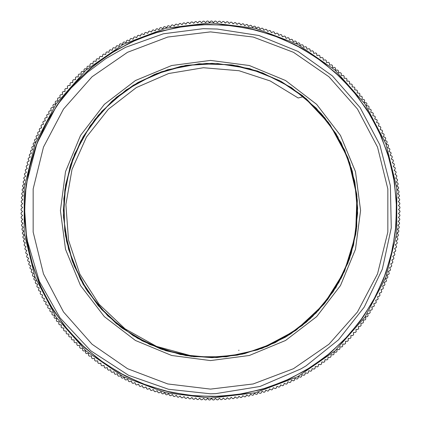 <?xml version="1.0" encoding="UTF-8"?>
<svg xmlns="http://www.w3.org/2000/svg" width="421" height="421" viewBox="0 0 421 421"><rect width="100%" height="100%" fill="white"/><g stroke="black" fill="none" stroke-linecap="round" stroke-linejoin="round"><path stroke-width="0.63" d="M239.007 350.246L238.586 350.335M217.325 29.038L258.989 35.506L298.036 51.404L332.369 75.88L360.129 107.613L379.821 144.892L390.388 185.708L391.256 227.866L382.379 269.082L364.239 307.141L338.484 339.836L306.051 365.823L301.036 368.864L259.946 386.478L215.826 393.651L210.5 393.777L168.5 389.262L128.6 375.316L90.783 350.788L59.977 317.813L39.374 281.339L27.449 241.217L26.376 234.402L24.623 209.711L26.176 184.951M210.5 389.125L253.247 383.931L293.511 368.664L328.948 344.199L357.503 311.972L377.516 273.839L387.82 232.029L387.82 188.971L377.516 147.161L357.503 109.028L328.948 76.801L293.511 52.336L253.247 37.069L210.5 31.875L167.753 37.069L127.489 52.336L92.052 76.801L63.497 109.028L43.484 147.161L33.18 188.971L33.18 232.029L43.484 273.839L63.497 311.972L92.052 344.199L127.489 368.664L167.753 383.931L210.5 389.125M26.16 184.945L36.869 143.529L56.751 105.65L71.149 88L87.584 72.259L105.792 58.651L125.526 47.389L163.337 33.775L203.206 28.702L217.325 29.028M210.5 360.613L171.647 355.498L135.441 340.505L104.355 316.645L80.495 285.559L65.502 249.353L60.387 210.5L65.502 171.647L80.495 135.441L104.355 104.355L135.441 80.495L171.647 65.502L210.5 60.387L249.353 65.502L285.559 80.495L316.645 104.355L340.505 135.441L355.498 171.647L360.613 210.5L355.498 249.353L340.505 285.559L316.645 316.645L285.559 340.505L249.353 355.498L210.5 360.613M210.5 357.208L236.912 355.024L262.557 348.135L296.405 329.969L324.396 303.667L344.631 271.013L355.724 234.234L356.919 195.839L348.135 158.443L329.969 124.595L303.667 96.604L298.179 97.993L270.171 80.943L239.007 70.744L203.448 67.723L168.653 73.522L136.357 87.573L108.365 109.234L86.463 137.051L72.007 169.495L65.865 204.532L68.523 240.144L79.753 274.013L99.04 304.23L125.074 328.848L156.491 346.394L191.239 355.787L210.5 357.208M56.751 105.65L71.786 86.458L89.199 69.391L108.676 54.725L129.894 42.747L152.523 33.669L176.141 27.612L200.349 24.671L224.719 24.934L248.853 28.407L272.334 34.98L294.753 44.552L315.713 56.993L334.869 72.08L351.909 89.52L366.523 109.034L378.432 130.305L387.462 152.949L393.488 176.578L396.361 200.785L396.014 225.161L392.498 249.29L385.889 272.755L376.248 295.142L363.744 316.071L348.625 335.205L331.153 352.209L311.593 366.754L290.29 378.611L267.63 387.609L243.991 393.577L219.778 396.366L195.397 395.972L171.273 392.419L147.829 385.747L125.469 376.032L104.561 363.486L85.452 348.341L68.512 330.817L54.02 311.214L42.195 289.89L33.238 267.214L27.354 243.559L24.623 219.33L25.055 194.949L28.66 170.842L35.417 147.418L45.179 125.074L57.756 104.187L72.949 85.126L90.531 68.239L110.165 53.777L131.505 41.989L154.207 33.106L177.883 27.291L202.117 24.597L226.493 25.076L250.584 28.765L273.992 35.58L296.326 45.379L317.181 57.993L336.19 73.259L353.04 90.878L367.475 110.534L379.2 131.899L388.009 154.633L393.782 178.32L396.44 202.559L395.882 226.924L392.125 251.016L385.268 274.418L375.437 296.721L362.744 317.534L347.43 336.505L329.785 353.335L310.103 367.717L288.695 379.374L265.94 388.136L242.243 393.877L218.004 396.461L193.634 395.829L169.547 392.025L146.161 385.131L123.89 375.232L103.113 362.476L84.163 347.13L67.365 329.459L53.057 309.73L41.453 288.285L32.722 265.514L27.039 241.812L24.534 217.562L25.223 193.192L29.06 169.11L36.011 145.75L45.989 123.506L58.782 102.75L74.159 83.826L91.878 67.092L111.654 52.836L133.12 41.263L155.902 32.575L179.62 26.976L203.88 24.534L228.256 25.255L252.321 29.144L275.655 36.18L297.884 46.21L318.623 59.029L337.5 74.449L354.177 92.231L368.401 112.039L379.937 133.515L388.551 156.317L394.082 180.062L396.487 204.327L395.719 228.698L391.746 252.742L384.652 276.071L374.59 298.284L361.723 318.986L346.236 337.81L328.417 354.456L308.593 368.649L287.09 380.126L264.251 388.662L240.496 394.151L216.231 396.519L191.871 395.677L167.826 391.63L144.508 384.494L122.322 374.395L101.661 361.46L82.874 345.925L66.255 328.08L52.109 308.225L40.705 286.68L32.217 263.825L26.76 240.059L24.46 215.794L25.386 191.434L29.475 167.395L36.648 144.087L46.81 121.937L59.814 101.314L75.38 82.548L93.251 65.965L113.149 51.883L134.731 40.537L157.601 32.08L181.372 26.681L205.648 24.465L230.013 25.439L254.042 29.565L277.323 36.795L299.442 47.036L320.049 60.077L338.789 75.675L355.313 93.594L369.333 113.538L380.647 135.141L389.062 158.022L394.382 181.809L396.535 206.095L395.519 230.455L391.346 254.473L384.031 277.728L373.743 299.831L360.671 320.418L345.031 339.11L327.054 355.577L307.077 369.564L285.464 380.842L262.562 389.183L238.754 394.435L214.457 396.545L190.103 395.493L166.1 391.235L142.861 383.857L120.774 373.532L100.219 360.423L81.585 344.715L65.155 326.696L51.194 306.704L39.974 285.064L31.712 262.13L26.502 238.307L24.429 214.015L25.56 189.666L29.891 165.674L37.301 142.445L47.662 120.38L60.84 99.872L76.606 81.269L94.646 64.866L114.665 50.957L136.341 39.811L159.301 31.596L183.13 26.423L207.421 24.413L231.771 25.623L255.757 30.002L278.976 37.448L301.004 47.878L321.476 61.119L340.052 76.911L356.419 94.983L370.264 115.044L381.352 136.757L389.536 159.727L394.656 183.561L396.582 207.863L395.314 232.213L390.904 256.194L383.399 279.386L372.895 301.383L359.608 321.828L343.789 340.384L325.675 356.692L305.567 370.475L283.833 381.531L260.852 389.672L237.002 394.709L212.694 396.571L188.345 395.272L164.379 390.809L141.214 383.221L119.232 372.669L98.803 359.355L80.295 343.489L64.05 325.317L50.299 305.178L39.279 283.428L31.212 260.431L26.244 236.565L24.418 212.247L25.765 187.903L30.307 163.953L37.958 140.803L48.547 118.843L61.898 98.446L77.827 79.995L96.041 63.782L116.196 50.062L137.967 39.1L161.001 31.107L184.882 26.186L209.2 24.402L233.529 25.818L257.468 30.433L280.607 38.122L302.552 48.752L322.902 62.166L341.31 78.148L357.497 96.388L371.175 116.57L382.058 138.377M261.204 348.625L295.389 330.711L323.707 304.488L344.267 271.834L355.598 234.939L356.976 196.381L348.251 158.78L330.08 124.748L303.667 96.604L322.77 115.407L338.179 137.346M351.298 167.742L357.229 199.486L356.113 231.75L347.957 262.993L333.222 291.716L312.535 316.508L286.969 336.232L257.71 349.862L226.172 356.813L193.897 356.708L162.401 349.562L133.231 335.737L107.787 315.855L87.268 290.932L72.712 262.115L64.75 230.824L63.845 198.554L69.97 166.848L82.879 137.257L101.929 111.186L126.189 89.894L154.533 74.422L185.55 65.471L217.783 63.545L249.664 68.649L279.644 80.621L306.32 98.819L328.359 122.4L344.736 150.234L354.656 180.951L357.618 213.105L353.529 245.127L342.51 275.481L325.18 302.72L302.294 325.491L275.008 342.762L244.617 353.635L212.573 357.629L180.441 354.55L149.75 344.51L121.974 328.054L98.482 305.904L80.353 279.186L68.528 249.148L63.503 217.252L65.576 185.035L74.617 154.033L90.194 125.763L111.581 101.572L137.709 82.605L167.358 69.828L199.075 63.782L231.345 64.845L262.615 72.88L291.364 87.568L316.234 108.165L336.005 133.678L349.73 162.911L356.776 194.413L356.74 226.703L349.709 258.215L335.937 287.411L316.155 312.935L291.269 333.495L262.493 348.156M303.652 96.604L324.859 117.885L341.268 143.04L352.245 171.01L357.324 200.612L356.25 230.634L349.146 259.825L336.226 286.938L318.087 310.887M356.545 228.492L351.146 253.721L341.457 277.628L327.712 299.457L310.366 318.56L289.974 334.353L267.119 346.309L242.522 354.119L216.957 357.518L191.187 356.366L166 350.761L142.193 340.842L120.485 326.891L101.529 309.393L85.942 288.843L74.18 265.877L66.586 241.228L63.445 215.626L64.813 189.86L70.639 164.727L80.795 141.019L94.925 119.427L112.591 100.635L133.294 85.242L156.359 73.675L181.077 66.313L206.711 63.413L232.466 64.997L257.531 71.065L281.154 81.437L302.625 95.746L321.234 113.602L336.453 134.436L347.82 157.591L354.929 182.388L357.624 208.048L355.808 233.781L349.488 258.789L338.926 282.328L324.417 303.657L306.383 322.102L285.422 337.147L262.162 348.288L237.297 355.177L211.616 357.65L185.908 355.577L160.948 349.046L137.504 338.279L116.328 323.56L98.025 305.367L83.169 284.28L72.265 260.904L65.576 235.986L63.339 210.29L65.66 184.593L72.401 159.691L83.39 136.357L98.303 115.307L116.643 97.162L137.877 82.516L161.359 71.812L186.329 65.339L212.042 63.366L237.718 65.908L262.557 72.865M397.724 193.771L399.061 192.165L398.961 191.155L397.329 189.85L398.634 188.224L398.513 187.213L396.856 185.945L398.129 184.287L397.987 183.282L396.303 182.046L397.54 180.362L397.377 179.362L395.666 178.162L396.866 176.452L396.682 175.457L394.945 174.289L396.114 172.557L395.908 171.563L394.151 170.437L395.277 168.679L395.051 167.69L393.272 166.6L394.361 164.816L394.114 163.832L392.309 162.78L393.361 160.975L393.093 159.996L391.272 158.985L392.288 157.159L391.998 156.186L390.151 155.207L391.13 153.365L390.82 152.397L388.957 151.46L389.893 149.592L389.562 148.634L387.678 147.734L388.578 145.85L388.23 144.898L386.325 144.035L387.183 142.135L386.815 141.188L384.894 140.372L385.715 138.446L385.326 137.509L383.389 136.73L384.168 134.794L383.757 133.867L381.805 133.125L382.542 131.173L382.115 130.252L380.147 129.557L380.847 127.589L380.4 126.679L378.416 126.021L379.068 124.037L378.605 123.137L376.611 122.527L377.221 120.527L376.737 119.638L374.732 119.064L375.3 117.054L374.801 116.175L372.78 115.643L373.311 113.628L372.79 112.754L370.759 112.27L371.243 110.239L370.706 109.376L368.664 108.934L369.112 106.892L368.554 106.045L366.502 105.645L366.907 103.592L366.328 102.756L364.276 102.398L364.633 100.34L364.039 99.519L361.976 99.203L362.292 97.14L361.681 96.325L359.613 96.056L359.881 93.983L359.26 93.188L357.182 92.957L357.413 90.883L356.766 90.094L354.687 89.91L354.871 87.831L354.214 87.058L352.13 86.915L352.272 84.831L351.598 84.079L349.514 83.979L349.609 81.895L348.92 81.148L346.83 81.095L346.888 79.006L346.178 78.28L344.094 78.269L344.104 76.18L343.383 75.464L341.294 75.501L341.263 73.412L340.526 72.712L338.437 72.791L338.363 70.702L337.61 70.023L335.526 70.139L335.405 68.055L334.642 67.392L332.558 67.555L332.395 65.471L331.616 64.818L329.538 65.029L329.333 62.95L328.538 62.319L326.464 62.566L326.212 60.492L325.412 59.877L323.344 60.171L323.049 58.103L322.228 57.503L320.171 57.84L319.834 55.782L319.002 55.198L316.95 55.577L316.566 53.525L315.724 52.957L313.682 53.383L313.256 51.336L312.403 50.788L310.366 51.257L309.898 49.22L309.035 48.689L307.009 49.199L306.504 47.173L305.625 46.663L303.609 47.215L303.062 45.2L302.173 44.705L300.173 45.3L299.578 43.3L298.678 42.821L296.689 43.458L296.058 41.468L295.153 41.011L293.174 41.69L292.5 39.716L291.585 39.279L289.622 39.995L288.901 38.032L287.98 37.616L286.033 38.374L285.275 36.432L284.343 36.032L282.412 36.832L281.612 34.901L280.67 34.522L278.76 35.364L277.918 33.454L276.971 33.091L275.076 33.975L274.197 32.08L273.24 31.738L271.366 32.659L270.445 30.786L269.482 30.465L267.63 31.422L266.667 29.57L265.698 29.27L263.862 30.265L262.867 28.433L261.894 28.154L260.078 29.186L259.041 27.376L258.062 27.118L256.268 28.191L255.2 26.397L254.21 26.16L252.442 27.27L251.332 25.502L250.342 25.286L248.595 26.434L247.448 24.686L246.453 24.492L244.733 25.676L243.548 23.955L242.549 23.781L240.854 24.997L239.633 23.302L238.633 23.15L236.965 24.402L235.707 22.734L234.702 22.602L233.06 23.892L231.771 22.25L230.761 22.134L229.145 23.46L227.824 21.845L226.814 21.755L225.224 23.108L223.867 21.524L222.856 21.455L221.299 22.845L219.909 21.282L218.894 21.234L217.368 22.655L215.941 21.129L214.931 21.103L213.431 22.555L211.979 21.055L210.963 21.05L209.495 22.534L208.011 21.066L206.995 21.082L205.559 22.597L204.043 21.161L203.027 21.197L201.622 22.739L200.08 21.334L199.065 21.397L197.691 22.971L196.118 21.597L195.107 21.676L193.771 23.276L192.165 21.939L191.155 22.039L189.85 23.671L188.224 22.366L187.213 22.487L185.945 24.144L184.287 22.871L183.282 23.013L182.046 24.697L180.362 23.46L179.362 23.623L178.162 25.334L176.452 24.134L175.457 24.318L174.289 26.055L172.557 24.886L171.563 25.092L170.437 26.849L168.679 25.723L167.69 25.949L166.6 27.728L164.816 26.639L163.832 26.886L162.78 28.691L160.975 27.639L159.996 27.907L158.985 29.728L157.159 28.712L156.186 29.002L155.207 30.849L153.365 29.87L152.397 30.18L151.46 32.043L149.592 31.107L148.634 31.438L147.734 33.322L145.85 32.422L144.898 32.77L144.035 34.675L142.135 33.817L141.188 34.185L140.372 36.106L138.446 35.285L137.509 35.674L136.73 37.611L134.794 36.832L133.867 37.243L133.125 39.195L131.173 38.458L130.252 38.885L129.557 40.853L127.589 40.153L126.679 40.6L126.021 42.584L124.037 41.932L123.137 42.395L122.527 44.389L120.527 43.779L119.638 44.263L119.064 46.268L117.054 45.7L116.175 46.199L115.643 48.22L113.628 47.689L112.754 48.21L112.27 50.241L110.239 49.757L109.376 50.294L108.934 52.336L106.892 51.888L106.045 52.446L105.645 54.498L103.592 54.093L102.756 54.672L102.398 56.724L100.34 56.367L99.519 56.961L99.203 59.024L97.14 58.708L96.325 59.319L96.056 61.387L93.983 61.119L93.188 61.74L92.957 63.818L90.883 63.587L90.094 64.234L89.91 66.313L87.831 66.129L87.058 66.786L86.915 68.87L84.831 68.728L84.079 69.402L83.979 71.486L81.895 71.391L81.148 72.08L81.095 74.17L79.006 74.112L78.28 74.822L78.269 76.906L76.18 76.896L75.464 77.617L75.501 79.706L73.412 79.737L72.712 80.474L72.791 82.563L70.702 82.637L70.023 83.39L70.139 85.474L68.055 85.595L67.392 86.358L67.555 88.442L65.471 88.605L64.818 89.384L65.029 91.462L62.95 91.667L62.319 92.462L62.566 94.536L60.492 94.788L59.877 95.588L60.171 97.656L58.103 97.951L57.503 98.772L57.84 100.829L55.782 101.166L55.198 101.998L55.577 104.05L53.525 104.434L52.957 105.276L53.383 107.318L51.336 107.744L50.788 108.597L51.257 110.634L49.22 111.102L48.689 111.965L49.199 113.991L47.173 114.496L46.663 115.375L47.215 117.391L45.2 117.938L44.705 118.827L45.3 120.827L43.3 121.422L42.821 122.322L43.458 124.311L41.468 124.942L41.011 125.847L41.69 127.826L39.716 128.5L39.279 129.415L39.995 131.378L38.032 132.099L37.616 133.02L38.374 134.967L36.432 135.725L36.032 136.657L36.832 138.588L34.901 139.388L34.522 140.33L35.364 142.24L33.454 143.082L33.091 144.029L33.975 145.924L32.08 146.803L31.738 147.76L32.659 149.634L30.786 150.555L30.465 151.518L31.422 153.37L29.57 154.333L29.27 155.302L30.265 157.138L28.433 158.133L28.154 159.106L29.186 160.922L27.376 161.959L27.118 162.938L28.191 164.732L26.397 165.8L26.16 166.79L27.27 168.558L25.502 169.668L25.286 170.658L26.434 172.405L24.686 173.552L24.492 174.547L25.676 176.267L23.955 177.451L23.781 178.451L24.997 180.146L23.302 181.367L23.15 182.367L24.402 184.035L22.734 185.293L22.602 186.298L23.892 187.94L22.25 189.229L22.134 190.239L23.46 191.855L21.845 193.176L21.755 194.186L23.108 195.776L21.524 197.133L21.455 198.144L22.845 199.701L21.282 201.091L21.234 202.106L22.655 203.632L21.129 205.059L21.103 206.069L22.555 207.569L21.055 209.021L21.05 210.037L22.534 211.505L21.066 212.989L21.082 214.005L22.597 215.441L21.161 216.957L21.197 217.973L22.739 219.378L21.334 220.92L21.397 221.935L22.971 223.309L21.597 224.882L21.676 225.893L23.276 227.229L21.939 228.835L22.039 229.845L23.671 231.15L22.366 232.776L22.487 233.787L24.144 235.055L22.871 236.713L23.013 237.718L24.697 238.954L23.46 240.638L23.623 241.638L25.334 242.838L24.134 244.548L24.318 245.543L26.055 246.711L24.886 248.443L25.092 249.437L26.849 250.563L25.723 252.321L25.949 253.31L27.728 254.4L26.639 256.184L26.886 257.168L28.691 258.22L27.639 260.025L27.907 261.004L29.728 262.015L28.712 263.841L29.002 264.814L30.849 265.793L29.87 267.635L30.18 268.603L32.043 269.54L31.107 271.408L31.438 272.366L33.322 273.266L32.422 275.15L32.77 276.102L34.675 276.965L33.817 278.865L34.185 279.812L36.106 280.628L35.285 282.554L35.674 283.491L37.611 284.27L36.832 286.206L37.243 287.133L39.195 287.875L38.458 289.827L38.885 290.748L40.853 291.443L40.153 293.411L40.6 294.321L42.584 294.979L41.932 296.963L42.395 297.863L44.389 298.473L43.779 300.473L44.263 301.362L46.268 301.936L45.7 303.946L46.199 304.825L48.22 305.357L47.689 307.372L48.21 308.246L50.241 308.73L49.757 310.761L50.294 311.624L52.336 312.066L51.888 314.108L52.446 314.955L54.498 315.355L54.093 317.408L54.672 318.244L56.724 318.602L56.367 320.66L56.961 321.481L59.024 321.797L58.708 323.86L59.319 324.675L61.387 324.944L61.119 327.017L61.74 327.812L63.818 328.043L63.587 330.117L64.234 330.906L66.313 331.09L66.129 333.169L66.786 333.942L68.87 334.085L68.728 336.168L69.402 336.921L71.486 337.021L71.391 339.105L72.08 339.852L74.17 339.905L74.112 341.994L74.822 342.72L76.906 342.731L76.896 344.82L77.617 345.536L79.706 345.499L79.737 347.588L80.474 348.288L82.563 348.209L82.637 350.298L83.39 350.977L85.474 350.861L85.595 352.945L86.358 353.608L88.442 353.445L88.605 355.529L89.384 356.182L91.462 355.971L91.667 358.05L92.462 358.681L94.536 358.434L94.788 360.508L95.588 361.123L97.656 360.829L97.951 362.897L98.772 363.497L100.829 363.16L101.166 365.217L101.998 365.802L104.05 365.423L104.434 367.475L105.276 368.043L107.318 367.617L107.744 369.664L108.597 370.212L110.634 369.743L111.102 371.78L111.965 372.311L113.991 371.801L114.496 373.827L115.375 374.337L117.391 373.785L117.938 375.8L118.827 376.295L120.827 375.7L121.422 377.7L122.322 378.179L124.311 377.542L124.942 379.531L125.847 379.989L127.826 379.31L128.5 381.284L129.415 381.721L131.378 381.005L132.099 382.968L133.02 383.384L134.967 382.626L135.725 384.568L136.657 384.968L138.588 384.168L139.388 386.099L140.33 386.478L142.24 385.636L143.082 387.546L144.029 387.909L145.924 387.025L146.803 388.92L147.76 389.262L149.634 388.341L150.555 390.214L151.518 390.535L153.37 389.578L154.333 391.43L155.302 391.73L157.138 390.735L158.133 392.567L159.106 392.846L160.922 391.814L161.959 393.624L162.938 393.882L164.732 392.809L165.8 394.603L166.79 394.84L168.558 393.73L169.668 395.498L170.658 395.714L172.405 394.566L173.552 396.314L174.547 396.508L176.267 395.324L177.451 397.045L178.451 397.219L180.146 396.003L181.367 397.698L182.367 397.85L184.035 396.598L185.293 398.266L186.298 398.398L187.94 397.108L189.229 398.75L190.239 398.866L191.855 397.54L193.176 399.155L194.186 399.245L195.776 397.892L197.133 399.476L198.144 399.545L199.701 398.155L201.091 399.718L202.106 399.766L203.632 398.345L205.059 399.871L206.069 399.897L207.569 398.445L209.021 399.945L210.037 399.95L211.505 398.466L212.989 399.934L214.005 399.918L215.441 398.403L216.957 399.839L217.973 399.803L219.378 398.261L220.92 399.666L221.935 399.603L223.309 398.029L224.882 399.403L225.893 399.324L227.229 397.724L228.835 399.061L229.845 398.961L231.15 397.329L232.776 398.634L233.787 398.513L235.055 396.856L236.713 398.129L237.718 397.987L238.954 396.303L240.638 397.54L241.638 397.377L242.838 395.666L244.548 396.866L245.543 396.682L246.711 394.945L248.443 396.114L249.437 395.908L250.563 394.151L252.321 395.277L253.31 395.051L254.4 393.272L256.184 394.361L257.168 394.114L258.22 392.309L260.025 393.361L261.004 393.093L262.015 391.272L263.841 392.288L264.814 391.998L265.793 390.151L267.635 391.13L268.603 390.82L269.54 388.957L271.408 389.893L272.366 389.562L273.266 387.678L275.15 388.578L276.102 388.23L276.965 386.325L278.865 387.183L279.812 386.815L280.628 384.894L282.554 385.715L283.491 385.326L284.27 383.389L286.206 384.168L287.133 383.757L287.875 381.805L289.827 382.542L290.748 382.115L291.443 380.147L293.411 380.847L294.321 380.4L294.979 378.416L296.963 379.068L297.863 378.605L298.473 376.611L300.473 377.221L301.362 376.737L301.936 374.732L303.946 375.3L304.825 374.801L305.357 372.78L307.372 373.311L308.246 372.79L308.73 370.759L310.761 371.243L311.624 370.706L312.066 368.664L314.108 369.112L314.955 368.554L315.355 366.502L317.408 366.907L318.244 366.328L318.602 364.276L320.66 364.633L321.481 364.039L321.797 361.976L323.86 362.292L324.675 361.681L324.944 359.613L327.017 359.881L327.812 359.26L328.043 357.182L330.117 357.413L330.906 356.766L331.09 354.687L333.169 354.871L333.942 354.214L334.085 352.13L336.168 352.272L336.921 351.598L337.021 349.514L339.105 349.609L339.852 348.92L339.905 346.83L341.994 346.888L342.72 346.178L342.731 344.094L344.82 344.104L345.536 343.383L345.499 341.294L347.588 341.263L348.288 340.526L348.209 338.437L350.298 338.363L350.977 337.61L350.861 335.526L352.945 335.405L353.608 334.642L353.445 332.558L355.529 332.395L356.182 331.616L355.971 329.538L358.05 329.333L358.681 328.538L358.434 326.464L360.508 326.212L361.123 325.412L360.829 323.344L362.897 323.049L363.497 322.228L363.16 320.171L365.217 319.834L365.802 319.002L365.423 316.95L367.475 316.566L368.043 315.724L367.617 313.682L369.664 313.256L370.212 312.403L369.743 310.366L371.78 309.898L372.311 309.035L371.801 307.009L373.827 306.504L374.337 305.625L373.785 303.609L375.8 303.062L376.295 302.173L375.7 300.173L377.7 299.578L378.179 298.678L377.542 296.689L379.531 296.058L379.989 295.153L379.31 293.174L381.284 292.5L381.721 291.585L381.005 289.622L382.968 288.901L383.384 287.98L382.626 286.033L384.568 285.275L384.968 284.343L384.168 282.412L386.099 281.612L386.478 280.67L385.636 278.76L387.546 277.918L387.909 276.971L387.025 275.076L388.92 274.197L389.262 273.24L388.341 271.366L390.214 270.445L390.535 269.482L389.578 267.63L391.43 266.667L391.73 265.698L390.735 263.862L392.567 262.867L392.846 261.894L391.814 260.078L393.624 259.041L393.882 258.062L392.809 256.268L394.603 255.2L394.84 254.21L393.73 252.442L395.498 251.332L395.714 250.342L394.566 248.595L396.314 247.448L396.508 246.453L395.324 244.733L397.045 243.548L397.219 242.549L396.003 240.854L397.698 239.633L397.85 238.633L396.598 236.965L398.266 235.707L398.398 234.702L397.108 233.06L398.75 231.771L398.866 230.761L397.54 229.145L399.155 227.824L399.245 226.814L397.892 225.224L399.476 223.867L399.545 222.856L398.155 221.299L399.718 219.909L399.766 218.894L398.345 217.368L399.871 215.941L399.897 214.931L398.445 213.431L399.945 211.979L399.95 210.963L398.466 209.495L399.934 208.011L399.918 206.995L398.403 205.559L399.839 204.043L399.803 203.027L398.261 201.622L399.666 200.08L399.603 199.065L398.029 197.691L399.403 196.118L399.324 195.107L397.724 193.771M210.5 398.171L255.41 392.719L297.715 376.674L334.948 350.972L364.949 317.108L385.978 277.05L396.803 233.123L396.803 187.877L385.978 143.95L364.949 103.892L334.948 70.028L297.715 44.326L255.41 28.281L210.5 22.829L165.59 28.281L123.285 44.326L86.052 70.028L56.051 103.892L35.022 143.95L24.197 187.877L24.197 233.123L35.022 277.05L56.051 317.108L86.052 350.972L123.285 376.674L165.59 392.719L210.5 398.171"/></g></svg>

